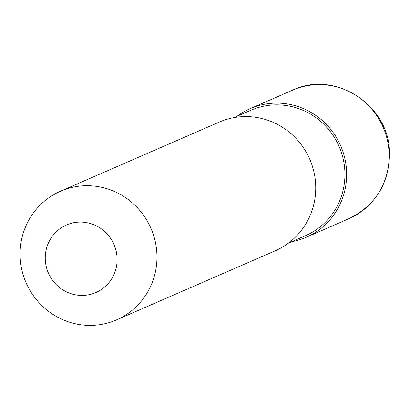 <?xml version="1.0" encoding="UTF-8"?>
<svg xmlns="http://www.w3.org/2000/svg" width="410" height="410" viewBox="0 0 410 410"><rect width="100%" height="100%" fill="white"/><g stroke="black" fill="none" stroke-linecap="round" stroke-linejoin="round"><path stroke-width="0.61" d="M237.031 116.276A70.161 68.106 66.5 0 1 250.208 108.624A70.161 68.106 66.5 0 1 274.803 103.141A70.161 68.106 66.5 0 1 344.764 158.116A70.161 68.106 66.5 0 1 306.229 237.282A70.161 68.106 66.5 0 1 291.654 241.715M233.874 117.649L250.905 110.234A68.408 66.405 66.5 0 1 274.89 104.888A68.408 66.405 66.5 0 1 343.098 158.491A68.408 66.405 66.5 0 1 305.527 235.673L288.496 243.089M85.111 185.74A70.161 68.106 66.5 0 1 155.067 240.716A70.161 68.106 66.5 0 1 116.532 319.882A70.161 68.106 66.5 0 1 91.937 325.366A70.161 68.106 66.5 0 1 21.976 270.385A70.161 68.106 66.5 0 1 60.511 191.224A70.161 68.106 66.5 0 1 85.111 185.74M60.511 191.224L219.299 122.083A70.161 68.106 66.5 0 1 243.894 116.599A70.161 68.106 66.5 0 1 313.855 171.575A70.161 68.106 66.5 0 1 275.32 250.741L116.532 319.882M79.391 222.097A36.833 35.757 66.5 0 1 117.07 257.716A36.833 35.757 66.5 0 1 82.974 295.4A36.833 35.757 66.5 0 1 45.295 259.781A36.833 35.757 66.5 0 1 79.391 222.097M250.208 108.624L292.704 90.118A70.161 68.106 66.5 0 1 317.299 84.634A70.161 68.106 66.5 0 1 389.069 152.484A70.161 68.106 66.5 0 1 348.726 218.776L306.229 237.282M292.704 90.118C334.647 69.833 389.085 104.96 389.5 152.115C389.577 183.019 375.985 205.241 348.726 218.776"/></g></svg>
